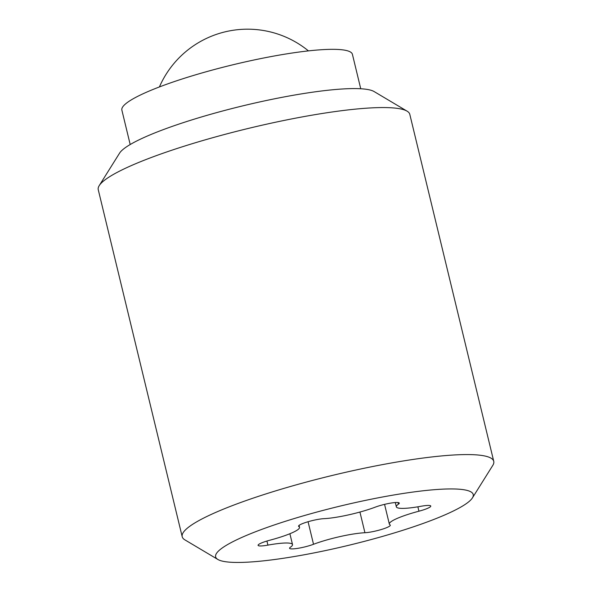 <?xml version="1.0" encoding="UTF-8"?>
<svg xmlns="http://www.w3.org/2000/svg" width="592" height="592" viewBox="0 0 592 592"><rect width="100%" height="100%" fill="white"/><g stroke="black" fill="none" stroke-linecap="round" stroke-linejoin="round"><path stroke-width="0.89" d="M217.871 559.47L184.911 539.882A160.269 24.257 -13.6 0 1 182.203 536.715L98.25 189.699A160.269 24.257 -13.6 0 1 99.212 185.644A160.269 24.257 -13.6 0 1 185.962 145.639A160.269 24.257 -13.6 0 1 407.089 111.163A160.269 24.257 -13.6 0 1 409.797 114.33L493.75 461.338A160.269 24.257 -13.6 0 1 492.788 465.393L472.431 497.887A132.512 20.054 -13.6 0 1 400.703 530.965A132.512 20.054 -13.6 0 1 217.871 559.47A132.512 20.054 -13.6 0 1 288.156 520.427A132.512 20.054 -13.6 0 1 419.106 491.256A132.512 20.054 -13.6 0 1 472.431 497.887M99.212 185.644L119.569 153.15A132.512 20.054 -13.6 0 1 191.297 120.072A132.512 20.054 -13.6 0 1 374.129 91.568L407.089 111.163M182.203 536.715A160.269 24.257 -13.6 0 1 269.915 492.655A160.269 24.257 -13.6 0 1 493.75 461.338M130.196 144.537L121.871 110.119A118.6 17.952 -13.6 0 1 209.25 70.907A118.6 17.952 -13.6 0 1 340.918 49.669A118.6 17.952 -13.6 0 1 352.418 54.338L360.743 88.763M375.335 507.122A14.807 2.242 -13.6 0 1 397.846 502.527A14.807 2.242 -13.6 0 1 399.282 503.104A14.807 2.242 -13.6 0 1 398.438 504.169A37.052 5.609 166.4 0 0 396.344 506.826A37.052 5.609 166.4 0 0 399.933 508.284A37.052 5.609 166.4 0 0 420.942 506.278A14.807 2.242 -13.6 0 1 429.341 505.472A14.807 2.242 -13.6 0 1 430.776 506.056A14.807 2.242 -13.6 0 1 418.944 511.199A37.052 5.609 166.4 0 0 389.336 524.075A37.052 5.609 166.4 0 0 390.039 524.852A14.807 2.242 -13.6 0 1 390.32 525.163A14.807 2.242 -13.6 0 1 381.13 529.566A14.807 2.242 -13.6 0 1 364.931 532.726A37.052 5.609 166.4 0 0 313.523 544.277A14.807 2.242 -13.6 0 1 291.012 548.865A14.807 2.242 -13.6 0 1 289.577 548.288A14.807 2.242 -13.6 0 1 290.413 547.223A37.052 5.609 166.4 0 0 292.515 544.566A37.052 5.609 166.4 0 0 288.918 543.108A37.052 5.609 166.4 0 0 267.91 545.121A14.807 2.242 -13.6 0 1 259.511 545.92A14.807 2.242 -13.6 0 1 258.075 545.336A14.807 2.242 -13.6 0 1 269.915 540.193A37.052 5.609 166.4 0 0 299.522 527.317A37.052 5.609 166.4 0 0 298.819 526.54A14.807 2.242 -13.6 0 1 298.538 526.229A14.807 2.242 -13.6 0 1 307.729 521.826A14.807 2.242 -13.6 0 1 323.928 518.666A37.052 5.609 166.4 0 0 375.335 507.122M298.819 526.54L298.642 525.822M267.91 545.121L266.925 541.036M313.523 544.277L308.069 521.73M364.931 532.726L359.929 512.043M418.944 511.199L417.878 506.811M398.438 504.169L398.046 502.549M292.515 544.566L289.888 533.725M299.522 527.317L299.056 525.4M389.336 524.075L384.563 504.362M396.344 506.826L395.308 502.541M308.432 50.89A96.163 96.163 0 0 0 159.411 86.943"/></g></svg>

